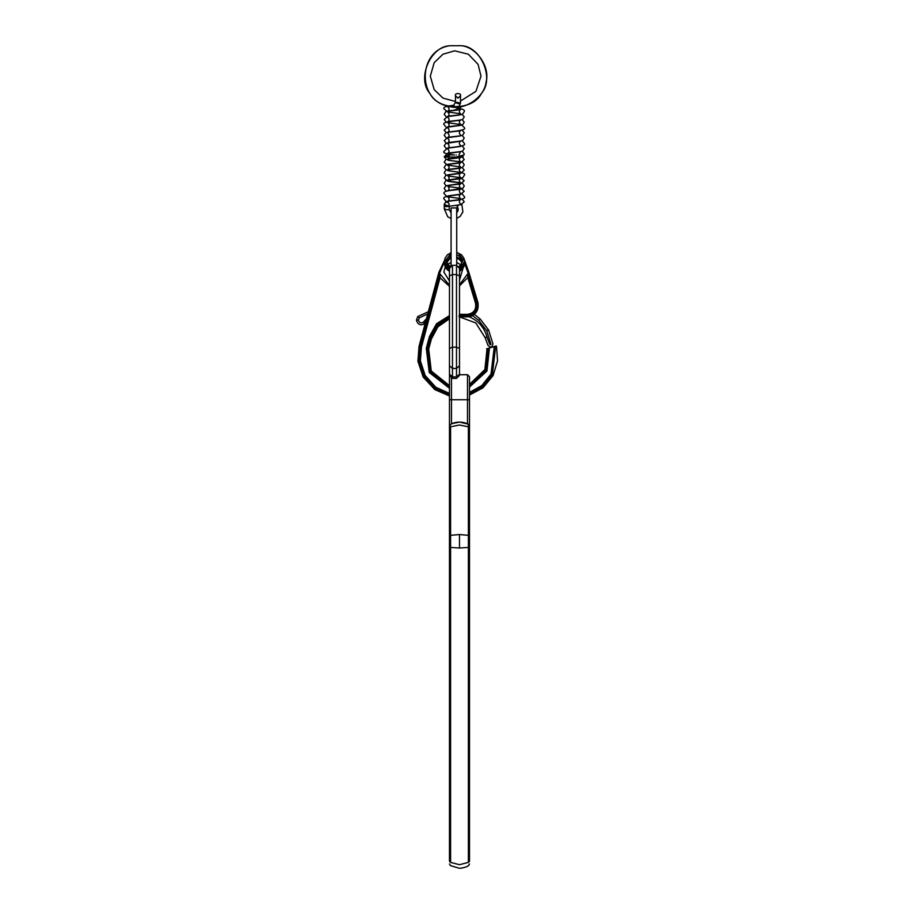 <?xml version="1.0" encoding="UTF-8"?>
<svg xmlns="http://www.w3.org/2000/svg" width="914" height="914" viewBox="0 0 914 914"><rect width="100%" height="100%" fill="white"/><g stroke="black" fill="none" stroke-linecap="round" stroke-linejoin="round"><path stroke-width="1.37" d="M450.591 426.678L450.591 862.359M468.391 426.678L468.391 424.165L469.499 425.958L469.499 861.251L468.391 862.393L459.491 864.701L450.591 862.393L449.471 861.251L449.471 376.705L449.471 399.738L451.47 399.738L451.47 423.753L449.471 425.958L449.471 427.969M449.471 425.958L451.47 423.753L459.491 422.085L468.391 424.165L468.391 862.359M449.471 546.275L450.591 547.417L459.491 548.023L468.391 547.417L469.499 546.275M449.471 536.609L450.591 535.33L459.491 534.53L459.491 548.023M449.471 428.06L450.591 426.792L459.491 425.01L468.391 426.792L469.499 428.06M451.47 423.753C456.817 421.537 462.153 421.537 467.5 423.753L469.499 425.958L469.499 427.969M469.499 532.622L469.499 542.231M451.47 377.402L451.47 399.738L467.5 399.738L467.5 374.706L467.5 399.738L469.499 399.738L469.499 376.705L469.499 425.958L468.391 424.165L469.499 425.958M469.499 536.609L468.391 535.33L459.491 534.53M426.438 318.769L424.336 321.008L425.558 322.036L426.438 318.769L424.747 323.705L423.285 322.322L424.747 323.705L425.307 322.985L424.747 323.705C420.543 325.864 417.767 324.664 416.441 320.129L417.767 316.552L428.312 311.743M474.412 314.382L472.515 315.627L474.412 314.382L480.136 318.975L488.59 330.045L486.728 330.777L490.989 344.315L489.858 344.704L487.002 336.992L485.094 337.586L475.771 322.962L459.491 316.85M472.515 315.627L478.742 320.403L480.136 318.975M470.504 316.427L471.784 315.97M467.237 316.872C475.451 315.65 479.039 310.92 477.976 302.683L468.836 272.303L467.842 272.441L477.017 302.968C477.976 310.463 474.72 314.759 467.248 315.867L467.237 316.872L459.045 316.735L468.973 316.758C478.251 320.608 484.26 327.349 487.002 336.992M424.336 321.008L423.285 322.322C420.817 323.453 419.206 322.722 418.441 320.117L416.59 320.129M449.471 394.928L435.213 388.678L424.016 376.477L418.92 361.144L419.994 346.657L439.885 272.418L438.891 272.303L419.035 346.395L417.927 361.316L423.205 377.094L434.79 389.604L449.471 395.956M467.248 315.867L459.034 315.73M439.885 272.418L444.467 261.667M448.431 259.142L451.082 258.319M456.714 258.342L461.056 260.033M464.495 262.946L467.842 272.441M468.836 272.303L463.878 258.228L461.547 254.835L456.714 252.355M459.559 258.171L456.714 257.314M451.082 257.302L450.453 257.44M444.547 260.296L438.891 272.303M469.499 385.479L485.722 370.147L487.905 349.548L486.934 349.799L484.9 369.53L469.499 384.394M449.471 317.695L437.212 326.115L430.425 338.706L427.741 348.725L430.46 371.598L449.471 386.691M449.471 385.651L431.259 370.993L428.7 348.988L431.385 338.968L437.84 326.915L449.471 318.769M469.499 395.042L482.969 387.844L493.103 375.528L497.559 360.767L496.542 346.92L495.571 347.183L492.292 374.911L482.535 386.908L469.499 393.991M487.905 349.548L487.608 348.554L486.648 348.84L486.934 349.799M496.542 346.92L496.245 345.96L496.542 346.92L496.245 345.96L495.285 346.246L495.571 347.183M469.499 393.466L482.306 386.451L491.869 374.637L495.285 346.246M449.471 285.294L440.011 273.903L420.486 346.783L419.412 361.064L424.416 376.18L435.43 388.222L449.471 394.414M459.491 315.25L467.26 315.376C474.355 314.313 477.451 310.234 476.537 303.117L467.728 273.812L459.491 284.825M449.471 387.205L430.048 371.907L427.249 348.6L430.425 336.752L437.155 324.55L449.471 316.667M487.608 348.554L488.373 349.342L486.145 370.421L469.499 386.016M449.471 281.021L443.85 272.029L445.301 266.831M447.643 264.18L451.082 262.409M456.714 262.432L460.885 264.889M463.044 268.042L459.491 280.312M488.373 349.342L489.333 349.079L489.047 348.12L488.087 348.405M489.047 348.12L493.846 346.68L494.143 347.64L491.058 374.032L481.861 385.514L469.499 392.414M494.805 346.395L493.846 346.68M467.728 273.812L467.797 277.525L475.577 303.402C476.4 309.777 473.623 313.433 467.271 314.37L467.26 315.376M460.29 315.296L460.325 314.29L459.491 314.256M449.471 315.616L436.538 323.75L429.454 336.501L426.29 348.337L429.249 372.512L449.471 388.244M469.499 387.09L486.956 371.027L489.333 349.079M467.271 314.37L460.325 314.29L460.222 315.284M440.011 273.903L440.022 277.742L449.471 286.345M459.491 285.911L467.797 277.525M495.102 347.377L494.143 347.64M449.471 393.397L435.864 387.296L425.216 375.563L420.394 360.893L421.445 347.046L440.022 277.742M457.971 103.076C460.896 103.431 461.079 103.293 458.497 102.676L457.777 102.471C454.932 102.128 455.069 102.517 458.154 103.648C461.204 103.465 461.136 103.305 457.971 103.145M456.714 207.946L451.082 207.946L456.714 207.901L456.714 265.551M451.082 207.946L451.082 266.705M452.133 155.026L447.929 154.363L449.208 157.037L456.429 157.037L463.684 155.037L461.661 157.037L463.17 157.037M461.01 156.237L463.227 157.037M460.542 157.037L458.805 156.694M449.094 155.7L445.426 155.837L444.364 157.037L455.583 157.037M446.306 116.923L444.193 114.296L445.644 111.942C444.741 111.257 456.634 110.4 460.542 109.566C458.977 110.857 458.965 112.239 460.496 113.724L447.632 111.976L444.215 109.017C442.57 107.395 445.849 106.127 454.064 105.213L454.064 106.024M458.954 155.037L460.507 151.724L447.369 153.529L444.238 156.751M449.322 155.037L449.208 157.037L450.636 157.037M459.605 108.538L457.286 108.343M449.38 106.492C464.198 111.005 484.477 97.524 486.054 82.111C490.407 67.248 476.708 47.105 461.284 45.7L449.768 45.746C418.292 50.03 416.59 99.66 447.7 106.093L449.368 106.492M444.341 157.037L449.311 157.037M448.763 206.267L444.204 204.37C445.769 201.194 447.437 201.137 449.208 204.222M444.227 204.736L445.769 206.678L448.157 206.393M452.487 157.037L461.593 157.037M456.303 155.037C460.279 155.037 460.279 155.037 456.303 155.037M445.678 202.074L448.226 202.371L445.678 202.074M451.082 213.031L449.22 209.603C446.877 209.946 445.221 209.546 444.261 208.426L444.227 204.656M456.714 212.745C458.542 210.746 458.679 208.632 457.114 206.427L458.725 205.022M459.673 108.492L460.473 107.292M460.473 101.043L475.931 91.354L480.993 76.159L478.068 64.346L468.322 54.212L454.681 50.83L442.982 54.212L434.207 62.655L430.311 76.159L434.207 89.663L442.982 98.106L455.469 101.5L455.469 95.684L457.971 98.186L460.473 95.684C461.787 92.92 454.167 92.828 455.469 95.684L455.469 102.459L454.064 104.504M449.768 45.746C430.243 46.431 416.647 79.038 429.911 93.388C438.126 111.131 473.463 110.982 481.529 93.182C494.68 78.718 480.821 46.226 461.284 45.7M445.941 262.329L447.232 259.713M459.491 268.602L459.491 266.991L463.249 259.953L458.554 253.395L456.714 252.744M447.232 264.957L446.969 261.484L451.082 255.417M451.082 253.098L445.689 260.444L449.471 266.991L449.471 268.602M449.471 266.991L449.471 269.333L444.467 261.473L444.467 263.198L449.471 271.058M456.486 266.819L456.486 376.911L452.476 376.911L449.471 374.18L449.471 375.403L452.476 378.407L452.476 266.819M449.471 374.18L449.471 269.539M459.491 374.18L456.486 376.911L456.486 378.407L459.491 375.403L459.491 269.539M467.5 399.738L467.5 423.753M478.742 320.403L486.728 330.777M418.441 320.117L419.309 317.832L417.767 316.552M419.309 317.832L427.729 313.936M489.858 344.704C487.436 345.595 487.436 345.595 489.858 344.704M490.989 344.315C493.457 343.538 493.457 343.538 490.989 344.315M419.035 346.395L419.994 346.657M477.017 302.968L477.976 302.683M428.7 348.988L427.741 348.725M431.385 338.968L430.425 338.706M475.577 303.402L476.537 303.117M429.454 336.501L430.425 336.752M426.29 348.337L427.249 348.6M421.445 347.046L420.486 346.783M456.714 256.96L460.37 259.142L461.924 262.329L456.714 256.685M451.082 257.108L447.026 262.329M459.491 271.298C462.792 269.242 464.461 266.545 464.495 263.198L459.491 271.058M456.714 254.995C459.742 255.76 461.49 257.931 461.993 261.484L460.827 264.969L458.28 267.105M459.491 269.333L464.495 261.473L464.495 263.198M459.491 365.726L456.486 368.445L452.476 368.445L449.471 365.726M459.491 348.428L456.486 347.16L452.476 347.16L449.471 348.428M459.491 275.834L456.486 274.566L452.476 274.566L449.471 275.834M469.499 863.924L468.562 865.627C469.339 864.952 466.848 867.683 459.491 868.3L450.408 865.615L449.471 863.924M449.757 375.688L449.471 376.705M469.499 376.705L467.5 374.706L459.491 374.706M488.59 330.045L492.897 343.71C492.315 347.377 490.681 347.937 487.973 345.401L485.094 337.586M460.473 95.684L460.473 103.396M463.912 155.037L464.221 153.803L462.118 151.164M447.906 149.085C449.459 150.604 449.448 151.998 447.894 153.255C449.962 152.592 462.553 151.781 462.815 150.879L464.243 148.536L462.107 145.909M454.601 155.037C445.792 154.032 442.319 152.741 444.193 151.164L447.369 148.262L460.53 146.446M446.306 148.536L444.204 145.909L445.644 143.555L460.519 141.19C458.965 142.504 458.965 143.886 460.496 145.337M447.894 143.818L447.883 143.818C449.471 145.326 449.482 146.708 447.929 147.977C454.281 146.834 467.203 146.389 464.209 143.27L462.107 140.63M447.929 138.551C449.471 140.002 449.459 141.384 447.917 142.71C451.105 141.944 463.318 141.122 462.827 140.31L464.221 137.991L462.118 135.363M446.329 143.27L444.215 140.63L447.38 137.717L460.496 135.923M446.318 137.991L444.193 135.352L445.621 133.021C445.792 132.13 458.371 131.319 460.53 130.633C458.965 131.947 458.965 133.341 460.53 134.815L460.53 134.815M447.917 133.273C449.459 134.758 449.448 136.152 447.883 137.454C449.825 136.792 462.415 135.992 462.804 135.066L464.243 132.724L462.118 130.096M447.894 128.006L447.883 128.006C449.448 129.48 449.459 130.862 447.917 132.176C454.167 131.033 467.248 130.576 464.221 127.469L461.227 124.578L447.917 122.75C449.459 124.213 449.471 125.606 447.929 126.897C451.516 126.086 463.615 125.252 462.838 124.498L464.221 122.179L462.118 119.551M446.306 132.724L444.193 130.096L447.414 127.172L460.519 125.378M446.318 127.457L444.215 124.83C441.199 121.733 454.178 121.242 460.496 120.111C458.965 121.402 458.965 122.796 460.519 124.27M447.917 117.472C449.459 118.98 449.448 120.374 447.894 121.642C450.042 120.968 462.575 120.157 462.804 119.254L464.243 116.912L462.118 114.284M446.329 122.19L444.204 119.551L447.357 116.649L460.519 114.833M447.894 112.194L447.894 112.194C449.448 113.667 449.459 115.05 447.906 116.364C449.505 115.77 461.936 114.936 462.655 114.067L464.221 111.657C465.066 110.263 463.318 109.166 458.977 108.4M460.428 103.396C458.737 107.395 456.657 109.657 454.212 110.183L454.064 110.24M447.917 106.938C449.482 108.423 449.482 109.806 447.929 111.085L454.064 110.217M461.821 157.037L447.894 159.036L449.208 156.934M444.215 156.66L446.329 159.584M460.519 161.664C458.965 160.201 458.965 158.819 460.496 157.505C457.366 158.271 445.095 159.105 445.609 159.893L444.215 162.224L447.369 165.126L460.496 166.931C458.954 165.491 458.965 164.109 460.53 162.772C457.88 163.492 445.495 164.303 445.609 165.16L444.193 167.49L446.306 170.118M462.358 157.037L464.209 159.573L461.022 162.498L447.929 164.292M447.917 160.144C451.128 160.91 463.329 161.732 462.827 162.532L464.221 164.863L462.655 167.273C461.159 168.256 448.454 169.09 447.917 169.57C449.459 168.279 449.448 166.885 447.894 165.4L447.894 165.4M460.519 172.209L460.53 172.209C458.965 170.724 458.965 169.33 460.53 168.039C458.451 168.702 445.849 169.513 445.621 170.415L444.193 172.746L446.318 175.385M462.118 167.49L464.243 170.118L461.033 173.032L447.894 174.837M447.917 170.678C454.189 171.821 467.248 172.278 464.221 175.385L462.804 177.716L447.917 180.104C449.482 178.801 449.482 177.419 447.929 175.956L460.507 177.647L464.209 180.664L461.067 183.565L447.917 185.382M460.519 177.476L460.53 177.476C458.954 175.968 458.942 174.585 460.496 173.317C456.84 174.128 444.832 174.985 445.678 175.671L444.215 178.024L447.392 180.938L460.496 182.743C458.965 181.292 458.965 179.909 460.519 178.584C457.777 179.315 445.472 180.115 445.621 180.972L444.204 183.303L446.306 185.93M447.894 181.212C450.054 181.886 462.575 182.686 462.804 183.6L464.243 185.93L462.815 188.261L447.894 190.66C449.471 189.312 449.471 187.93 447.906 186.479L460.805 188.238L464.232 191.197L461.01 194.122L447.906 195.916M460.519 188.01L460.519 188.021C458.977 186.559 458.977 185.176 460.542 183.84C457.777 184.582 445.324 185.405 445.586 186.239L444.193 188.558L446.318 191.197M460.542 193.288C458.977 191.814 458.965 190.432 460.507 189.118C455.435 190.352 441.702 190.203 444.215 193.825L447.083 196.681L460.496 198.544C458.965 197.07 458.965 195.687 460.507 194.396C453.904 195.539 441.268 196.019 444.204 199.115L446.318 201.743M462.107 193.837L464.209 196.476C467.18 199.56 454.464 200.029 447.929 201.183C449.471 199.892 449.459 198.509 447.894 197.024M462.107 199.103L464.232 201.743L461.067 204.645L447.906 206.461L449.162 204.839M460.496 203.822C458.954 202.302 458.977 200.909 460.542 199.652C458.474 200.315 445.895 201.126 445.632 202.04L444.204 204.37M449.231 208.929L449.231 206.187M461.856 204.45L462.884 211.934L460.222 216.332L456.714 218.412M451.082 218.515L447.734 216.778L444.227 208.769M451.082 257.36L448.111 259.725L447.037 262.329M449.471 271.298C446.215 269.333 444.547 266.625 444.467 263.198M450.682 267.105L447.209 263.095L446.969 261.484M451.082 252.664L447.369 254.88L445.095 258.205L444.467 261.473M459.491 268.316L456.486 265.311L452.476 265.311L449.471 268.316M452.476 378.407L456.486 378.407"/></g></svg>
